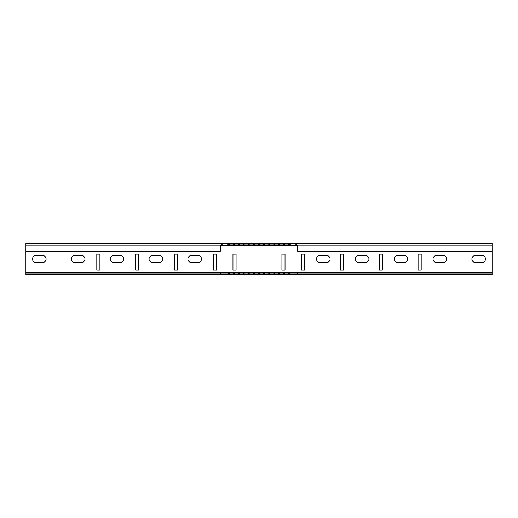 <?xml version="1.0" encoding="UTF-8"?>
<svg xmlns="http://www.w3.org/2000/svg" width="518" height="518" viewBox="0 0 518 518"><rect width="100%" height="100%" fill="white"/><g stroke="black" fill="none" stroke-linecap="round" stroke-linejoin="round"><path stroke-width="0.39" stroke-dasharray="2.59 1.94" d="M326.599 255.504A3.497 3.497 0 0 1 330.096 259A3.497 3.497 0 0 1 326.599 262.496L319.994 262.496A3.497 3.497 0 0 1 316.498 259A3.497 3.497 0 0 1 319.994 255.504L326.599 255.504M365.449 255.504A3.497 3.497 0 0 1 368.945 259A3.497 3.497 0 0 1 365.449 262.496L358.844 262.496A3.497 3.497 0 0 1 355.348 259A3.497 3.497 0 0 1 358.844 255.504L365.449 255.504M404.299 255.504A3.497 3.497 0 0 1 407.795 259A3.497 3.497 0 0 1 404.299 262.496L397.695 262.496A3.497 3.497 0 0 1 394.198 259A3.497 3.497 0 0 1 397.695 255.504L404.299 255.504M443.149 255.504A3.497 3.497 0 0 1 446.645 259A3.497 3.497 0 0 1 443.149 262.496L436.545 262.496A3.497 3.497 0 0 1 433.048 259A3.497 3.497 0 0 1 436.545 255.504L443.149 255.504M481.999 255.504A3.497 3.497 0 0 1 485.495 259A3.497 3.497 0 0 1 481.999 262.496L475.394 262.496A3.497 3.497 0 0 1 471.898 259A3.497 3.497 0 0 1 475.394 255.504L481.999 255.504M201.502 259A3.497 3.497 0 0 0 198.005 255.504L191.401 255.504A3.497 3.497 0 0 0 187.904 259A3.497 3.497 0 0 0 191.401 262.496L198.005 262.496A3.497 3.497 0 0 0 201.502 259M162.652 259A3.497 3.497 0 0 0 159.155 255.504L152.551 255.504A3.497 3.497 0 0 0 149.054 259A3.497 3.497 0 0 0 152.551 262.496L159.155 262.496A3.497 3.497 0 0 0 162.652 259M123.802 259A3.497 3.497 0 0 0 120.305 255.504L113.701 255.504A3.497 3.497 0 0 0 110.204 259A3.497 3.497 0 0 0 113.701 262.496L120.305 262.496A3.497 3.497 0 0 0 123.802 259M84.952 259A3.497 3.497 0 0 0 81.456 255.504L74.851 255.504A3.497 3.497 0 0 0 71.355 259A3.497 3.497 0 0 0 74.851 262.496L81.456 262.496A3.497 3.497 0 0 0 84.952 259M46.102 259A3.497 3.497 0 0 0 42.605 255.504L36.001 255.504A3.497 3.497 0 0 0 32.505 259A3.497 3.497 0 0 0 36.001 262.496L42.605 262.496A3.497 3.497 0 0 0 46.102 259M421.199 270.072L418.091 270.072L418.091 254.144L421.199 254.144L421.199 270.072M343.499 270.072L340.391 270.072L340.391 254.144L343.499 254.144L343.499 270.072M25.9 243.46L25.9 274.54L492.1 274.54L492.1 243.46L227.726 243.46M213.351 254.144L213.351 270.072L216.459 270.072L216.459 254.144L213.351 254.144M174.501 254.144L174.501 270.072L177.609 270.072L177.609 254.144L174.501 254.144M135.651 254.144L135.651 270.072L138.759 270.072L138.759 254.144L135.651 254.144M96.801 254.144L96.801 270.072L99.909 270.072L99.909 254.144L96.801 254.144M304.649 270.072L301.541 270.072L301.541 254.144L304.649 254.144L304.649 270.072M382.349 270.072L379.241 270.072L379.241 254.144L382.349 254.144L382.349 270.072M285.029 270.072L281.921 270.072L281.921 254.144L285.029 254.144L285.029 270.072M236.078 254.144L232.97 254.144L232.97 270.072L236.078 270.072L236.078 254.144M25.9 272.986L492.1 272.986M290.274 245.014L227.726 245.014M492.1 245.014L492.1 245.791L492.1 245.014M25.9 251.23L220.325 251.23L220.325 245.791L25.9 245.791L25.9 245.014L25.9 245.791L492.1 245.791M297.675 245.791L297.675 251.23L492.1 251.23M492.1 272.209L25.9 272.209M25.9 245.791L220.325 245.791"/><path stroke-width="0.78" d="M326.599 255.504A3.497 3.497 0 0 1 330.096 259A3.497 3.497 0 0 1 326.599 262.496L319.994 262.496A3.497 3.497 0 0 1 316.498 259A3.497 3.497 0 0 1 319.994 255.504L326.599 255.504M365.449 255.504A3.497 3.497 0 0 1 368.945 259A3.497 3.497 0 0 1 365.449 262.496L358.844 262.496A3.497 3.497 0 0 1 355.348 259A3.497 3.497 0 0 1 358.844 255.504L365.449 255.504M404.299 255.504A3.497 3.497 0 0 1 407.795 259A3.497 3.497 0 0 1 404.299 262.496L397.695 262.496A3.497 3.497 0 0 1 394.198 259A3.497 3.497 0 0 1 397.695 255.504L404.299 255.504M443.149 255.504A3.497 3.497 0 0 1 446.645 259A3.497 3.497 0 0 1 443.149 262.496L436.545 262.496A3.497 3.497 0 0 1 433.048 259A3.497 3.497 0 0 1 436.545 255.504L443.149 255.504M481.999 255.504A3.497 3.497 0 0 1 485.495 259A3.497 3.497 0 0 1 481.999 262.496L475.394 262.496A3.497 3.497 0 0 1 471.898 259A3.497 3.497 0 0 1 475.394 255.504L481.999 255.504M201.502 259A3.497 3.497 0 0 0 198.005 255.504L191.401 255.504A3.497 3.497 0 0 0 187.904 259A3.497 3.497 0 0 0 191.401 262.496L198.005 262.496A3.497 3.497 0 0 0 201.502 259M162.652 259A3.497 3.497 0 0 0 159.155 255.504L152.551 255.504A3.497 3.497 0 0 0 149.054 259A3.497 3.497 0 0 0 152.551 262.496L159.155 262.496A3.497 3.497 0 0 0 162.652 259M123.802 259A3.497 3.497 0 0 0 120.305 255.504L113.701 255.504A3.497 3.497 0 0 0 110.204 259A3.497 3.497 0 0 0 113.701 262.496L120.305 262.496A3.497 3.497 0 0 0 123.802 259M84.952 259A3.497 3.497 0 0 0 81.456 255.504L74.851 255.504A3.497 3.497 0 0 0 71.355 259A3.497 3.497 0 0 0 74.851 262.496L81.456 262.496A3.497 3.497 0 0 0 84.952 259M46.102 259A3.497 3.497 0 0 0 42.605 255.504L36.001 255.504A3.497 3.497 0 0 0 32.505 259A3.497 3.497 0 0 0 36.001 262.496L42.605 262.496A3.497 3.497 0 0 0 46.102 259M285.029 254.144L285.029 270.072L281.921 270.072L281.921 254.144L285.029 254.144M25.9 272.209L25.9 251.23L220.325 251.23L220.325 245.791L297.675 245.791C295.759 243.861 293.292 243.084 290.274 243.46L289.543 243.46L289.543 245.014L290.274 245.014L290.274 243.46L492.1 243.46L492.1 272.209L25.9 272.209L25.9 274.54L220.325 274.54L220.325 272.986L25.9 272.986M382.349 254.144L382.349 270.072L379.241 270.072L379.241 254.144L382.349 254.144M304.649 254.144L304.649 270.072L301.541 270.072L301.541 254.144L304.649 254.144M96.801 270.072L99.909 270.072L99.909 254.144L96.801 254.144L96.801 270.072M135.651 270.072L138.759 270.072L138.759 254.144L135.651 254.144L135.651 270.072M174.501 270.072L177.609 270.072L177.609 254.144L174.501 254.144L174.501 270.072M213.351 270.072L216.459 270.072L216.459 254.144L213.351 254.144L213.351 270.072M343.499 254.144L343.499 270.072L340.391 270.072L340.391 254.144L343.499 254.144M421.199 254.144L421.199 270.072L418.091 270.072L418.091 254.144L421.199 254.144M232.97 254.144L232.97 270.072L236.078 270.072L236.078 254.144L232.97 254.144M233.398 272.986L233.398 274.54L229.209 274.54L229.209 272.986L234.155 272.986L234.155 274.54L259.389 274.54L259.389 272.986L263.694 272.986L263.694 274.54L259.389 274.54M220.325 274.54L228.457 274.54L228.457 272.986L220.325 272.986M234.155 272.986L238.377 272.986L238.377 274.54M238.377 272.986L243.402 272.986L243.402 274.54M239.141 272.986L239.141 274.54M243.402 272.986L248.452 272.986L248.452 274.54M244.172 272.986L244.172 274.54M248.452 272.986L253.529 272.986L253.529 274.54M249.229 272.986L249.229 274.54M253.529 272.986L258.611 272.986L258.611 274.54M254.306 272.986L254.306 274.54M297.675 272.986L297.675 274.54L289.543 274.54L289.543 272.986L492.1 272.986L492.1 272.209M288.791 274.54L288.791 272.986L284.602 272.986L284.602 274.54L289.543 274.54M283.845 274.54L283.845 272.986L279.623 272.986L279.623 274.54L284.602 274.54M278.859 274.54L278.859 272.986L274.598 272.986L274.598 274.54L279.623 274.54M273.828 274.54L273.828 272.986L269.548 272.986L269.548 274.54L274.598 274.54M268.771 274.54L268.771 272.986L264.471 272.986L264.471 274.54L269.548 274.54M233.398 243.46L229.209 243.46L229.209 245.014L233.398 245.014L233.398 243.46L259.389 243.46L259.389 245.014L263.694 245.014L263.694 243.46L259.389 243.46M233.398 245.014L238.377 245.014L238.377 243.46M234.155 245.014L234.155 243.46M238.377 245.014L243.402 245.014L243.402 243.46M239.141 245.014L239.141 243.46M243.402 245.014L248.452 245.014L248.452 243.46M244.172 245.014L244.172 243.46M248.452 245.014L253.529 245.014L253.529 243.46M249.229 245.014L249.229 243.46M253.529 245.014L258.611 245.014L258.611 243.46M254.306 245.014L254.306 243.46M288.791 243.46L288.791 245.014L284.602 245.014L284.602 243.46L289.543 243.46M283.845 243.46L283.845 245.014L279.623 245.014L279.623 243.46L284.602 243.46M278.859 243.46L278.859 245.014L274.598 245.014L274.598 243.46L279.623 243.46M273.828 243.46L273.828 245.014L269.548 245.014L269.548 243.46L274.598 243.46M268.771 243.46L268.771 245.014L264.471 245.014L264.471 243.46L269.548 243.46M492.1 272.986L492.1 274.54L297.675 274.54M263.694 274.54L264.471 274.54M233.398 274.54L234.155 274.54M228.457 274.54L229.209 274.54M228.457 272.986L229.209 272.986M258.611 272.986L259.389 272.986M263.694 272.986L264.471 272.986M268.771 272.986L269.548 272.986M273.828 272.986L274.598 272.986M278.859 272.986L279.623 272.986M283.845 272.986L284.602 272.986M288.791 272.986L289.543 272.986M25.9 251.23L25.9 243.46L227.726 243.46C224.708 243.084 222.241 243.861 220.325 245.791L229.209 245.014M25.9 243.46L227.726 243.46L227.726 245.014M228.457 245.014L228.457 243.46L227.726 243.46M228.457 243.46L229.209 243.46M263.694 243.46L264.471 243.46M288.791 245.014L289.543 245.014M283.845 245.014L284.602 245.014M278.859 245.014L279.623 245.014M273.828 245.014L274.598 245.014M268.771 245.014L269.548 245.014M263.694 245.014L264.471 245.014M258.611 245.014L259.389 245.014M492.1 251.23L297.675 251.23L297.675 245.791L290.274 245.014M259 245.014L259 243.46M264.07 245.014L264.07 243.46M269.127 245.014L269.127 243.46M274.164 245.014L274.164 243.46M279.17 245.014L279.17 243.46M284.142 245.014L284.142 243.46M289.063 245.014L289.063 243.46M253.93 245.014L253.93 243.46M248.873 245.014L248.873 243.46M243.836 245.014L243.836 243.46M238.83 245.014L238.83 243.46M233.858 245.014L233.858 243.46M228.937 245.014L228.937 243.46M259 272.986L259 274.54M264.07 272.986L264.07 274.54M269.127 272.986L269.127 274.54M274.164 272.986L274.164 274.54M279.17 272.986L279.17 274.54M284.142 272.986L284.142 274.54M289.063 272.986L289.063 274.54M253.93 272.986L253.93 274.54M248.873 272.986L248.873 274.54M243.836 272.986L243.836 274.54M238.83 272.986L238.83 274.54M233.858 272.986L233.858 274.54M228.937 272.986L228.937 274.54M297.675 245.791L492.1 245.791M25.9 245.791L220.325 245.791"/></g></svg>
